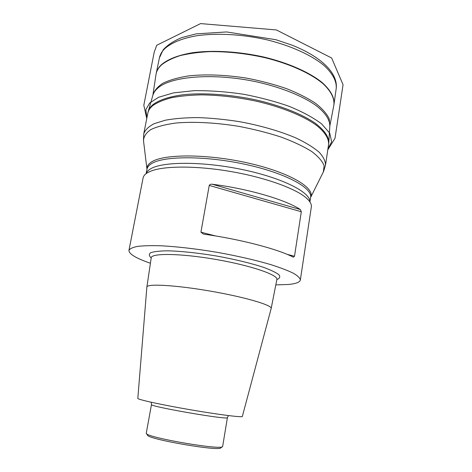 <?xml version="1.0" encoding="UTF-8"?>
<svg xmlns="http://www.w3.org/2000/svg" width="472" height="472" viewBox="0 0 472 472"><rect width="100%" height="100%" fill="white"/><g stroke="black" fill="none" stroke-linecap="round" stroke-linejoin="round"><path stroke-width="0.71" d="M300.345 279.996L311.325 207.025C311.75 204.311 310.057 201.278 306.257 197.933C295.537 188.475 265.069 177.437 230.826 171.531C196.582 165.607 164.179 165.79 150.904 171.1L147.647 172.64C144.981 174.203 143.464 175.979 143.081 177.962L128.95 250.39C129.841 248.667 132.762 247.328 137.706 246.372C143.824 245.676 151.789 245.487 161.595 245.806C177.873 246.703 196.305 248.856 216.878 252.272C237.404 255.96 255.488 260.107 271.129 264.727C280.474 267.718 287.908 270.568 293.442 273.27C297.779 275.831 300.08 278.073 300.345 279.996C299.808 282.28 295.873 283.766 288.539 284.463L275.807 284.905M150.42 263.246C136.078 258.302 128.921 254.019 128.95 250.39M300.363 209.533C285.625 199.756 248.248 188.717 212.3 184.263L300.363 209.533L301.307 211.739L209.232 185.431L200.924 232.183L215.674 235.976M287.053 254.325L294.504 256.243L301.307 211.739M294.504 256.243L293.313 257.181M200.924 232.183L203.479 234.118C239.811 239.086 277.872 249.08 293.077 257.087M209.232 185.431C209.934 184.381 210.96 183.992 212.3 184.263M146.869 287.094L146.875 287.029C146.68 283.524 175.454 285.064 210.176 291.082C244.903 297.059 272.527 305.26 271.17 308.499L242.348 416.422C242.632 417.655 218.624 414.652 189.697 409.649C160.763 404.657 137.14 399.436 137.818 398.368L146.869 287.094M146.273 433.131L146.296 433.325C145.341 437.343 222.188 450.612 222.637 446.512L227.41 417.614C229.728 420.428 148.361 406.374 151.488 404.504L146.273 433.131M222.406 446.677L220.914 447.769C220.353 451.781 146.68 439.054 147.5 435.09L146.456 433.561M147.807 113.245L143.748 133.824C145.081 130.012 148.538 126.638 154.12 123.699L165.365 120.201C174.746 118.501 185.708 117.634 198.258 117.599C211.468 118.083 225.197 119.434 239.44 121.658C260.703 125.558 280.61 131.363 296.357 138.148C305.998 142.786 313.585 147.476 319.131 152.202C323.403 156.84 325.527 161.182 325.503 165.218L328.583 144.473C329.013 138.603 324.907 131.93 316.116 125.068C303.337 115.923 281.949 107.174 257.01 101.344C237.717 97.232 219.085 95.073 201.119 94.866C189.856 95.126 179.873 96.105 171.171 97.804C163.365 99.875 157.253 102.477 152.822 105.604C150.013 107.946 148.338 110.489 147.807 113.245L148.285 111.274C148.987 108.861 150.586 106.619 153.075 104.542C159.365 99.822 170.121 96.323 184.629 94.577C204.76 92.683 230.725 94.542 255.659 99.852C280.386 105.48 301.85 114.029 315.025 123.068C324.122 129.971 328.713 136.432 328.795 142.455L328.583 144.473M157.695 88.217C155.211 90.4 153.601 92.754 152.869 95.273C154.102 90.83 157.453 86.807 162.917 83.225C169.601 79.992 178.186 77.55 188.67 75.898C205.538 74.075 225.952 74.841 246.945 78.199C260.863 80.883 273.984 84.335 286.309 88.565C297.82 93.12 307.549 98.017 315.491 103.25C322.223 108.536 326.789 113.711 329.185 118.773L329.845 125.859C329.786 119.558 325.314 112.873 316.429 105.787C303.561 96.512 282.598 87.857 258.426 82.27C215.143 72.523 170.74 76.08 157.695 88.217M329.845 125.876L333.846 105.28C334.719 98.613 331.096 91.114 322.783 83.491C310.641 73.361 289.826 63.85 265.27 57.749C246.242 53.489 227.769 51.454 209.857 51.631C198.612 52.191 188.617 53.548 179.873 55.702C172.02 58.262 165.831 61.389 161.318 65.077C158.262 68.009 156.486 71.166 155.996 74.558L156.191 73.449C156.828 70.346 158.557 67.443 161.377 64.741C167.82 59.183 178.729 54.923 193.343 52.599C213.609 49.979 239.57 51.56 264.231 57.124C288.657 63.059 309.555 72.399 322.004 82.435C330.536 90.105 334.548 97.35 334.034 104.165L333.946 104.707M152.857 95.309L148.285 111.274M156.09 73.986L159.406 57.909C160.073 54.652 161.825 51.601 164.663 48.752C171.135 42.875 182.044 38.326 196.617 35.766C216.819 32.845 242.637 34.267 267.123 39.866C291.377 45.849 312.092 55.425 324.406 65.809C332.843 73.762 336.778 81.308 336.217 88.447L333.846 105.28M310.617 197.443L323.314 171.997L324.14 165.855C322.5 161.324 318.364 156.551 311.738 151.536C303.679 146.497 293.507 141.689 281.223 137.104C267.966 132.797 253.771 129.204 238.631 126.319C215.816 122.637 193.839 121.505 176.257 122.985C165.477 124.413 156.964 126.626 150.727 129.629C145.925 132.98 143.523 136.75 143.535 140.945L146.963 169.177M146.969 169.236C146.68 166.48 148.237 164.038 151.624 161.914C163.926 153.778 208.01 153.772 249.151 163.277C290.351 172.711 315.679 188.251 310.594 197.502M309.921 201.951L310.606 197.408C312.653 187.909 285.542 173.035 245.298 164.35C205.108 155.595 163.507 155.866 151.553 163.631C148.898 165.259 147.376 167.1 146.987 169.147L146.108 173.655M146.149 173.619C146.703 171.867 148.167 170.28 150.538 168.87C162.344 161.442 203.107 161.241 243.027 169.702C282.993 178.103 310.8 192.535 309.892 201.904M151.217 257.877C148.886 255.812 148.739 254.078 150.774 252.679C154.155 251.541 159.719 250.921 167.454 250.821C180.446 251.086 197.827 252.898 216.241 255.966C234.613 259.252 251.6 263.376 263.925 267.482C271.182 270.173 276.208 272.621 279.011 274.834C280.462 276.834 279.743 278.415 276.852 279.577M271.17 308.499L276.863 279.53C278.492 274.993 250.791 265.441 215.645 259.393C180.51 253.299 151.217 253.004 151.223 257.83L151.252 257.447M146.945 117.605L145.813 109.746L149.618 103.038L158.515 97.303L173.419 92.895L194.022 90.671C210.182 90.506 226.938 91.745 244.284 94.382C260.863 97.639 275.766 101.61 289 106.294C302.056 111.581 312.901 117.422 321.538 123.806L329.775 133.21L331.645 141.789L327.934 148.869M329.845 125.847L328.795 142.455M152.857 95.291L155.996 74.558M336.217 88.447C338.099 73.26 321.302 56.793 292.138 45.188L275.937 39.725L226.578 31.943L196.163 33.866L181.927 37.536C173.885 40.816 167.654 44.881 163.223 49.743L159.406 57.909M306.257 197.933L308.399 200.004M150.904 171.1L148.196 172.333M143.748 133.824L143.47 140.432M325.503 165.218L323.55 171.537M146.875 287.029L151.223 257.83M227.41 417.614L228.436 415.584M151.211 402.244L151.488 404.504M276.863 279.53L276.97 279.158M146.757 118.555L143.824 105.244L154.173 52.333L156.704 45.288L200.582 23.6L276.391 29.942L331.657 58.009L343.055 84.7L335.014 138.278L327.792 149.83"/></g></svg>
